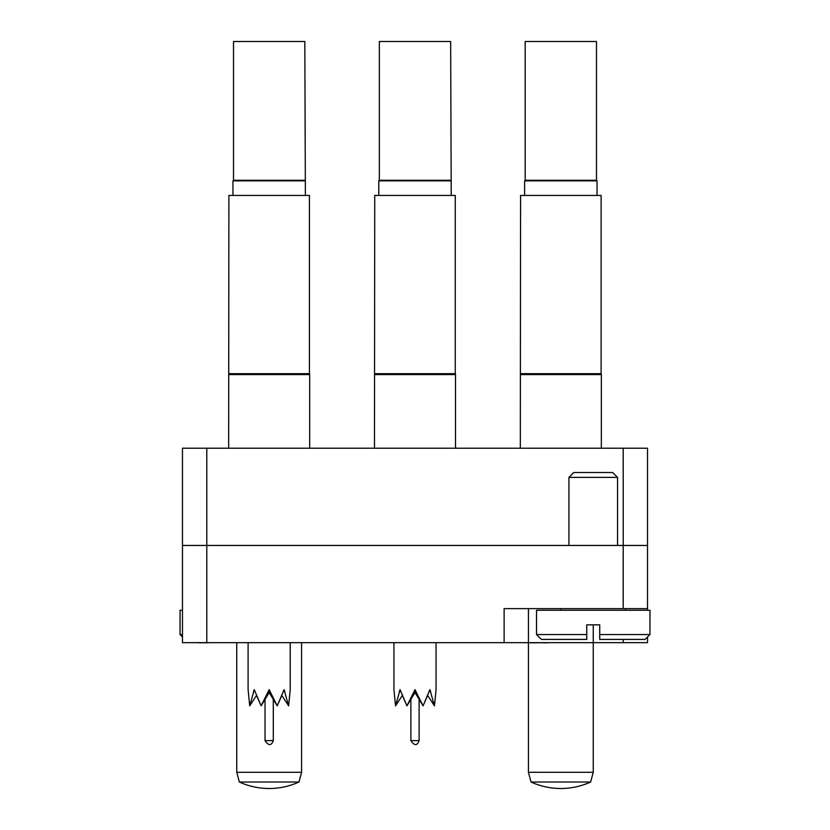 <?xml version="1.0" encoding="UTF-8"?>
<svg xmlns="http://www.w3.org/2000/svg" width="830" height="830" viewBox="0 0 830 830"><rect width="100%" height="100%" fill="white"/><g stroke="black" fill="none" stroke-linecap="round" stroke-linejoin="round"><path stroke-width="1.25" d="M182.476 545.445L182.476 448.221L206.784 448.221L206.784 642.669L182.476 642.669L182.476 545.445L647.525 545.445L647.525 610.258M647.525 608.639L504.121 608.639L504.121 642.669L206.784 642.669M528.43 608.639L528.43 642.669L504.121 642.669M647.525 636.994L647.525 642.669L623.216 642.669L623.216 639.422M528.43 642.669L623.216 642.669M206.784 448.221L647.525 448.221L647.525 545.445M195.123 642.669L198.868 642.669M198.868 642.825L200.289 642.669M200.289 642.825L204.782 642.669M203.983 642.825L211.64 642.669M264.926 642.669L287.989 642.669M415.747 642.669L430.085 642.669M536.958 642.669L547.561 642.825L536.958 642.669M536.958 642.825L523.875 642.669M228.893 373.676L309.434 373.676L309.434 195.434L228.893 195.434L228.655 448.221M309.434 373.676L309.673 374.589L228.655 374.589M232.95 180.857L233.521 180.286L304.818 180.286L305.378 180.857L232.95 180.857L232.95 195.434M233.521 180.286L233.521 41.5L304.818 41.5L305.378 195.434M248.097 642.669L248.097 689.657L249.706 705.863L254.271 689.657L261.108 705.863L269.169 689.657L277.23 705.863L284.057 689.657L288.622 705.863L290.23 689.657L290.23 642.669M265.029 699.254L265.029 740.599L273.298 740.599C271.348 745.921 268.588 745.921 265.029 740.599C268.588 745.921 271.348 745.921 273.298 740.599L273.298 699.254M249.706 705.863L256.512 695.436L261.108 705.863L269.169 692.583L277.23 705.863L281.816 695.436L288.622 705.863M269.169 692.583L269.169 689.657M284.949 692.158L284.057 689.657M254.271 689.657L253.378 692.158M182.476 636.994L180.048 634.566L182.476 634.566M182.476 610.258L180.048 610.258L180.048 634.566M568.934 477.385L573.8 472.519L612.685 472.519L617.551 477.385L568.934 477.385L568.934 545.445M586.758 634.566L586.758 639.422L541.388 639.422L536.533 634.566L586.758 634.566L586.758 624.845L599.727 624.845L599.727 634.566L649.952 634.566L649.952 610.258L536.533 610.258L536.533 634.566M617.551 477.385L617.551 545.445M560.831 608.639L560.831 610.258M625.654 608.639L625.654 610.258M649.952 634.566L645.097 639.422L599.727 639.422L599.727 634.566L599.727 639.422M524.622 180.857L525.183 180.286L596.48 180.286L597.05 180.857L524.622 180.857L524.622 195.434M597.05 180.857L597.05 195.434M596.48 180.286L596.48 41.5L525.183 41.5L525.183 180.286M378.781 180.857L379.352 180.286L450.649 180.286L451.219 180.857L378.781 180.857L378.781 195.434M379.352 180.286L379.352 41.5L450.649 41.5L451.219 195.434M393.939 642.669L393.939 689.657L395.537 705.863L400.102 689.657L406.939 705.863L415 689.657L423.061 705.863L429.899 689.657L434.464 705.863L436.061 689.657L436.061 642.669M410.871 699.254L410.871 740.599L419.129 740.599C417.179 745.921 414.419 745.921 410.871 740.599C414.419 745.921 417.179 745.921 419.129 740.599L419.129 699.254M395.537 705.863L402.353 695.436L406.939 705.863L415 692.583L423.061 705.863L427.647 695.436L434.464 705.863M415 692.583L415 689.657M430.78 692.158L429.899 689.657M400.102 689.657L399.22 692.158M520.566 373.676L601.107 373.676L601.107 195.434L520.566 195.434L520.327 448.221M601.107 373.676L601.345 374.589L520.327 374.589M374.735 373.676L455.265 373.676L455.265 195.434L374.735 195.434L374.486 448.221M455.265 373.676L455.514 374.589L374.486 374.589M560.831 782.016L531.034 782.016A71.754 71.754 0 0 0 590.638 782.016L560.831 782.016M593.242 624.845L593.242 772.294L528.43 772.294L531.034 782.016M269.169 782.016L239.362 782.016A71.754 71.754 0 0 0 298.966 782.016L269.169 782.016M301.57 642.669L301.57 772.294L236.758 772.294L239.362 782.016M623.216 608.639L623.216 448.221M309.673 374.589L309.673 448.221M601.345 374.589L601.345 448.221M455.514 374.589L455.514 448.221M528.43 642.825L528.43 772.294M590.638 782.016L593.242 772.294M236.758 642.669L236.758 772.294M298.966 782.016L301.57 772.294"/></g></svg>
